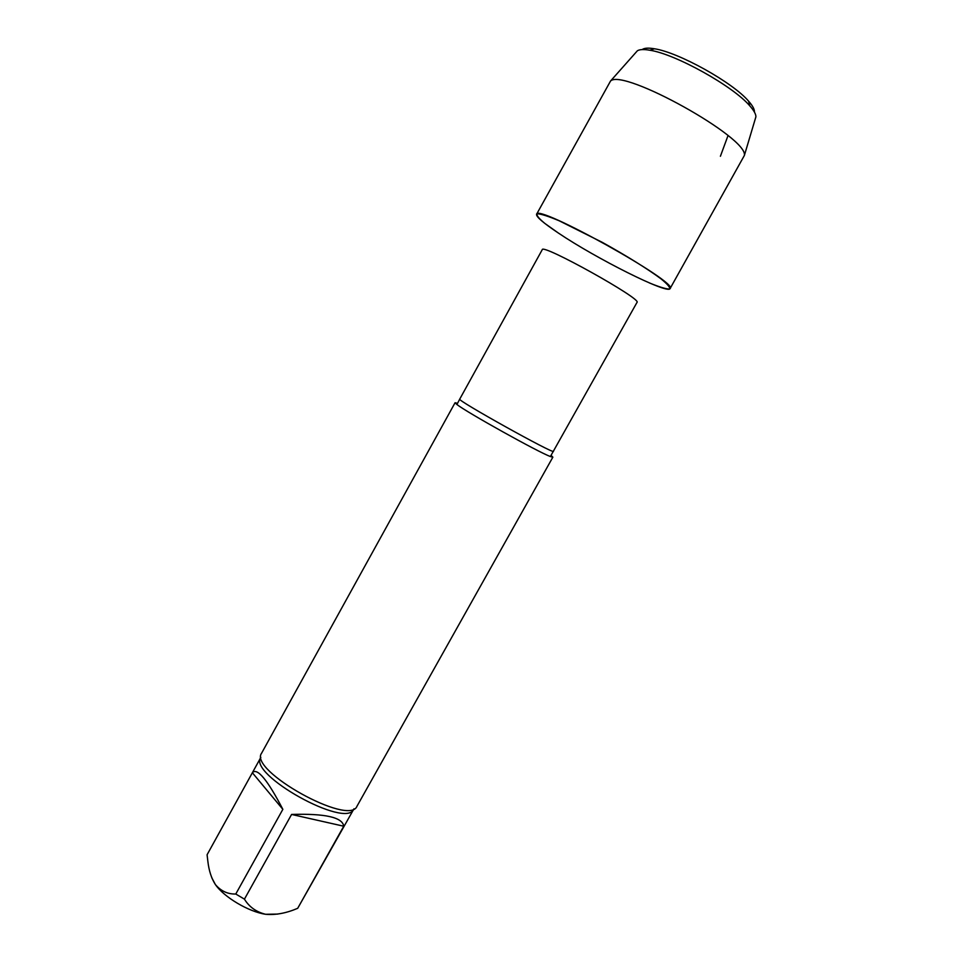 <?xml version="1.0" encoding="UTF-8"?>
<svg xmlns="http://www.w3.org/2000/svg" width="963" height="963" viewBox="0 0 963 963"><rect width="100%" height="100%" fill="white"/><g stroke="black" fill="none" stroke-linecap="round" stroke-linejoin="round"><path stroke-width="1.44" d="M282.857 809.329L252.366 772.747L207.081 854.759L207.864 861.331C208.923 870.648 211.427 878.388 215.375 884.54C220.912 891.064 227.713 894.23 235.779 894.025L282.857 809.329C267.473 779.849 257.338 767.595 252.45 772.591L252.366 772.747M343.743 826.218L291.584 814.445L244.433 899.153C249.224 906.965 256.278 912.009 265.607 914.284C275.671 915.175 286.372 913.177 297.699 908.302L343.743 826.218C342.515 817.334 325.133 813.41 291.584 814.445M211.824 877.847L215.375 884.54C224.114 897.239 248.61 911.768 265.607 914.284L277.898 914.08M297.699 908.302L353.975 808.8M235.779 894.025L244.433 899.153M558.239 232.95C543.276 222.935 536.054 216.723 536.572 214.292C536.439 203.301 679.481 282.917 670.067 288.599C668.298 294.762 595.989 258.469 558.239 232.95L544.817 223.404C538.594 218.264 536.102 215.062 537.342 213.798C540.965 213.882 548.26 216.218 559.214 220.792L602.284 242.351C626.335 255.677 648.063 269.207 660.967 278.813C667.756 284.338 670.573 287.744 669.405 289.044C665.963 289.032 659.27 286.986 649.351 282.917M457.136 403.208L455.066 402.739L456.919 404.508C466.862 412.381 538.437 452.225 550.379 456.534L552.858 457.172L551.366 455.655M455.066 402.739L261.623 753.15C248.201 770.328 349.461 826.675 356.984 806.224L552.858 457.172M642.152 49.582C644.235 47.994 648.328 47.729 654.443 48.776C678.542 52.279 732.951 82.553 748.624 101.199C752.729 105.846 754.667 109.469 754.414 112.069M635.833 52.52L637.386 50.774C639.673 49.366 643.838 49.185 649.893 50.245C675.328 53.976 733.204 86.189 749.78 105.846C753.86 110.432 755.907 114.067 755.919 116.752L755.245 118.979M536.572 214.292L610.554 81C623.217 68.156 748.612 137.938 744.363 155.476L670.067 288.599M728.004 135.614L720.408 156.271M553.484 451.298C555.278 455.138 455.511 399.609 459.736 399.115L542.253 249.67C541.844 243.194 642.73 299.349 637 302.406L550.379 456.534M252.45 772.591L260.841 757.387C247.611 774.288 346.391 829.275 353.782 809.125M459.736 399.115L456.919 404.508M654.443 48.776L649.893 50.245M748.624 101.199L749.78 105.846M637.386 50.774L610.554 81M755.919 116.752L744.363 155.476"/></g></svg>
